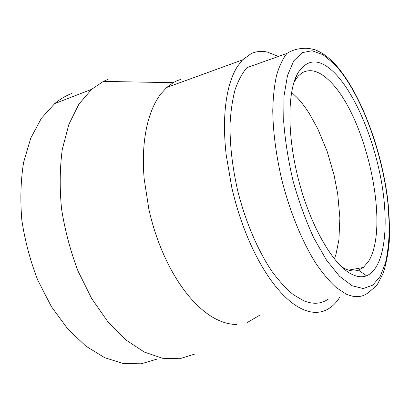 <?xml version="1.0" encoding="UTF-8"?>
<svg xmlns="http://www.w3.org/2000/svg" width="410" height="410" viewBox="0 0 410 410"><rect width="100%" height="100%" fill="white"/><g stroke="black" fill="none" stroke-linecap="round" stroke-linejoin="round"><path stroke-width="0.61" d="M328.333 299.044C321.389 303.974 313.204 304.568 303.779 300.827L293.406 294.728C286.262 288.845 279.128 281.091 272.014 271.456C257.962 250.761 245.508 221.795 237.738 190.829C232.352 167.167 229.795 144.945 230.061 124.158C230.763 111.115 232.46 99.553 235.15 89.477C238.338 80.391 242.264 73.118 246.917 67.665L286.892 53.433C282.721 58.835 279.277 66.128 276.56 75.317C274.331 85.541 273.065 97.334 272.763 110.69C273.07 132.015 276.048 154.913 281.696 179.39C289.762 211.447 302.124 241.557 315.715 263.133C322.567 273.188 329.379 281.306 336.144 287.487L345.891 293.944C354.681 297.952 362.194 297.491 368.431 292.555L376.928 285.334L383.048 273.506C385.989 264.87 388.055 254.302 389.254 241.797C389.787 228.672 389.295 214.748 387.783 200.018C381.459 148.015 359.585 90.092 333.868 62.873C327.641 56.58 321.419 52.229 315.213 49.825C310.826 48.646 307.182 48.134 304.271 48.288L300.648 48.641C296.015 49.041 291.428 50.635 286.892 53.433M294.016 82.143L298.208 76.07L302.226 72.734C310.401 68.383 319.431 71.032 329.322 80.693C365.884 115 390.766 226.433 368.452 261.457L363.311 267.479L358.56 270.159C354.199 271.686 349.31 271.015 343.882 268.14L341.407 266.654M351.073 273.906C333.315 264.722 311.252 227.555 299.151 182.168C287 136.802 287.195 91.942 297.655 73.38C307.423 58.22 319.795 58.138 334.775 73.129C355.829 94.643 374.591 140.62 381.91 184.392C389.198 228.032 384.319 268.535 366.494 275.817C361.943 277.544 356.803 276.909 351.073 273.906M180.897 79.33L176.751 80.847L173.174 82.687L166.732 87.453L160.833 93.926C157.296 98.549 154.227 104.13 151.628 110.664C148.169 119.382 145.76 129.601 144.407 141.322C143.1 152.95 143.023 165.491 144.176 178.939L148.871 209.238C151.931 222.963 156.036 236.109 161.181 248.675C166.347 261.221 172.256 272.547 178.909 282.659C183.89 290.188 189.046 296.732 194.371 302.293C201.582 309.781 208.772 315.362 215.937 319.031C223.173 322.701 230.025 324.494 236.493 324.428M339.798 297.188L339.711 297.327C336.877 301.801 333.607 305.327 329.896 307.92L327.108 309.601C323.48 311.513 319.508 312.43 315.188 312.358C309.422 312.241 303.267 310.15 296.712 306.08C290.142 301.96 283.479 295.841 276.724 287.707C271.651 281.552 266.741 274.439 262.005 266.382C255.604 255.466 249.798 243.232 244.575 229.682C239.373 216.096 235.099 201.981 231.758 187.344L226.207 155.031C224.588 140.799 224.121 127.551 224.798 115.282C225.5 103.059 227.232 92.424 229.979 83.373C232.019 76.69 234.535 71.007 237.523 66.328L242.53 59.901L251.197 53.602C256.317 51.311 261.724 50.804 267.407 52.075L278.405 56.452M157.363 358.996L141.204 363.813L123.451 363.547L104.734 357.725L85.839 346.127L67.701 328.881L51.327 306.521L37.705 280.015C30.232 260.698 24.948 240.767 21.843 220.226C20.121 199.854 20.7 180.595 23.59 162.452L30.745 138.139L41.369 118.321L54.709 103.602C60.152 99.087 65.902 95.694 71.96 93.418M195.216 353.917L179.739 358.735L162.601 358.294L144.397 352.108L125.89 339.936L107.989 321.901L91.691 298.572L77.982 270.964C70.382 250.864 64.903 230.169 61.546 208.869C59.537 187.78 59.788 167.9 62.315 149.235L68.89 124.317L78.899 104.15L91.614 89.334L103.366 81.4L108.163 79.304M334.017 63.729C360.2 91.148 382.448 151.295 388.003 203.913L389.326 225.7C389.213 239.486 387.947 251.837 385.533 262.764L380.275 276.248L372.803 285.135L363.28 288.537L352.031 285.734L339.557 276.289L326.56 260.227L313.896 238.154C305.886 220.811 298.998 201.92 293.222 181.481C288.332 160.802 285.16 140.876 283.705 121.719L284.007 96.058L287.507 75.445L293.765 60.854L302.18 52.659L312.107 50.758L322.911 54.679L334.017 63.729M334.386 258.93L336.015 254.103L338.901 239.952L339.88 217.992L337.707 193.915L334.145 175.377L327.057 151.075L317.658 128.555L309.391 113.693C305.501 107.528 301.432 102.172 297.183 97.636L291.582 92.291M294.211 81.774L297.655 73.38M242.53 59.901L166.732 87.453M296.286 76.716L295.989 76.813M363.311 267.479L348.587 270.139M91.614 89.334L54.709 103.602M173.174 82.687L103.366 81.4M259.504 315.336L246.922 322.721M358.56 270.159L366.494 275.817"/></g></svg>
